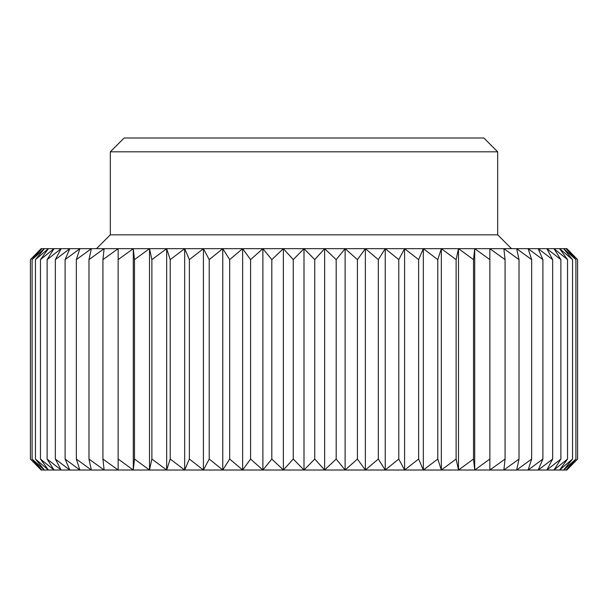 <?xml version="1.0" encoding="UTF-8"?>
<svg xmlns="http://www.w3.org/2000/svg" width="608" height="608" viewBox="0 0 608 608"><rect width="100%" height="100%" fill="white"/><g stroke="black" fill="none" stroke-linecap="round" stroke-linejoin="round"><path stroke-width="0.91" d="M497.678 234.832L110.322 234.832L110.322 151.825L497.678 151.825L497.678 234.832L511.51 248.664M497.678 151.825L483.846 137.986L124.154 137.986L110.322 151.825M293.254 259.624L304 248.664L314.746 259.624L314.746 459.048L304 470.014L293.254 459.048L283.374 470.014L283.374 248.664L293.254 259.624L293.254 459.048M314.746 259.624L324.626 248.664L336.186 259.624L336.186 459.048L324.626 470.014L304 470.014L304 248.664L262.884 248.664L271.814 259.624L283.374 248.664M336.186 259.624L345.116 248.664L357.42 259.624L357.42 459.048L345.116 470.014L324.626 470.014L314.746 459.048M324.626 470.014L324.626 248.664L304 248.664M357.42 259.624L365.362 248.664L378.32 259.624L378.32 459.048L365.362 470.014L345.116 470.014L336.186 459.048M345.116 470.014L345.116 248.664L324.626 248.664M378.32 259.624L385.229 248.664L398.772 259.624L398.772 459.048L385.229 470.014L365.362 470.014L357.42 459.048M365.362 470.014L365.362 248.664L345.116 248.664M398.772 259.624L404.586 248.664L418.631 259.624L418.631 459.048L404.586 470.014L385.229 470.014L378.32 459.048M385.229 470.014L385.229 248.664L365.362 248.664M418.631 259.624L423.335 248.664L437.79 259.624L437.79 459.048L423.335 470.014L404.586 470.014L398.772 459.048M404.586 470.014L404.586 248.664L385.229 248.664M437.79 259.624L441.34 248.664L456.122 259.624L456.122 459.048L441.34 470.014L423.335 470.014L418.631 459.048M423.335 470.014L423.335 248.664L404.586 248.664M456.122 259.624L458.5 248.664L473.518 259.624L473.518 459.048L458.5 470.014L441.34 470.014L437.79 459.048M441.34 470.014L441.34 248.664L423.335 248.664M473.518 259.624L474.711 248.664L489.866 259.624L489.866 459.048L474.711 470.014L458.5 470.014L456.122 459.048M458.5 470.014L458.5 248.664L441.34 248.664M489.866 259.624L489.866 248.664L505.066 259.624L505.066 459.048L489.866 470.014L474.711 470.014L473.518 459.048M474.711 470.014L474.711 248.664L458.5 248.664M505.066 259.624L503.872 248.664L519.027 259.624L519.027 459.048L503.872 470.014L489.866 470.014L489.866 459.048M519.027 259.624L516.648 248.664L531.666 259.624L531.666 459.048L516.648 470.014L503.872 470.014L505.066 459.048M531.666 259.624L528.116 248.664L542.898 259.624L542.898 459.048L528.116 470.014L516.648 470.014L519.027 459.048M542.898 259.624L538.202 248.664L552.657 259.624L552.657 459.048L538.202 470.014L528.116 470.014L531.666 459.048M552.657 259.624L546.843 248.664L560.888 259.624L560.888 459.048L546.843 470.014L538.202 470.014L542.898 459.048M560.888 259.624L553.987 248.664L567.53 259.624L567.53 459.048L553.987 470.014L546.843 470.014L552.657 459.048M567.53 259.624L559.588 248.664L572.554 259.624L572.554 459.048L559.588 470.014L553.987 470.014L560.888 459.048M572.554 259.624L563.616 248.664L575.913 259.624L575.913 459.048L563.616 470.014L559.588 470.014L567.53 459.048M575.913 259.624L566.04 248.664L577.6 259.624L577.6 459.048L566.04 470.014L563.616 470.014L572.554 459.048M577.6 459.048L566.854 470.014L566.04 470.014L575.913 459.048M577.6 259.624L566.854 248.664L474.711 248.664M271.814 259.624L271.814 459.048L262.884 470.014L262.884 248.664L242.638 248.664L250.58 259.624L262.884 248.664M304 470.014L283.374 470.014L271.814 459.048M250.58 259.624L250.58 459.048L242.638 470.014L242.638 248.664L222.771 248.664L229.68 259.624L242.638 248.664M283.374 470.014L262.884 470.014L250.58 459.048M229.68 259.624L229.68 459.048L222.771 470.014L222.771 248.664L203.414 248.664L209.228 259.624L222.771 248.664M262.884 470.014L242.638 470.014L229.68 459.048M209.228 259.624L209.228 459.048L203.414 470.014L203.414 248.664L184.665 248.664L189.369 259.624L203.414 248.664M242.638 470.014L222.771 470.014L209.228 459.048M189.369 259.624L189.369 459.048L184.665 470.014L184.665 248.664L166.66 248.664L170.21 259.624L184.665 248.664M222.771 470.014L203.414 470.014L189.369 459.048M170.21 259.624L170.21 459.048L166.66 470.014L166.66 248.664L149.5 248.664L151.878 259.624L166.66 248.664M203.414 470.014L184.665 470.014L170.21 459.048M151.878 259.624L151.878 459.048L149.5 470.014L149.5 248.664L133.289 248.664L134.482 259.624L149.5 248.664M184.665 470.014L166.66 470.014L151.878 459.048M134.482 259.624L134.482 459.048L133.289 470.014L133.289 248.664L118.134 248.664L118.134 259.624L133.289 248.664M166.66 470.014L149.5 470.014L134.482 459.048M118.134 259.624L118.134 470.014L102.934 459.048L104.128 470.014L88.973 459.048L91.352 470.014L76.334 459.048L79.884 470.014L65.102 459.048L69.798 470.014L55.343 459.048L61.157 470.014L47.112 459.048L54.013 470.014L40.47 459.048L48.412 470.014L35.446 459.048L44.384 470.014L32.087 459.048L41.96 470.014L30.4 459.048L41.146 470.014L133.289 470.014L118.134 459.048M102.934 259.624L118.134 248.664L104.128 248.664L102.934 259.624L102.934 459.048M88.973 259.624L104.128 248.664L91.352 248.664L88.973 259.624L88.973 459.048M76.334 259.624L91.352 248.664L79.884 248.664L76.334 259.624L76.334 459.048M65.102 259.624L79.884 248.664L69.798 248.664L65.102 259.624L65.102 459.048M55.343 259.624L69.798 248.664L61.157 248.664L55.343 259.624L55.343 459.048M47.112 259.624L61.157 248.664L54.013 248.664L47.112 259.624L47.112 459.048M40.47 259.624L54.013 248.664L48.412 248.664L40.47 259.624L40.47 459.048M35.446 259.624L48.412 248.664L44.384 248.664L35.446 259.624L35.446 459.048M32.087 259.624L44.384 248.664L41.96 248.664L32.087 259.624L32.087 459.048M30.4 259.624L41.96 248.664L41.146 248.664L30.4 259.624L30.4 459.048M149.5 470.014L133.289 470.014M110.322 234.832L96.49 248.664"/></g></svg>
